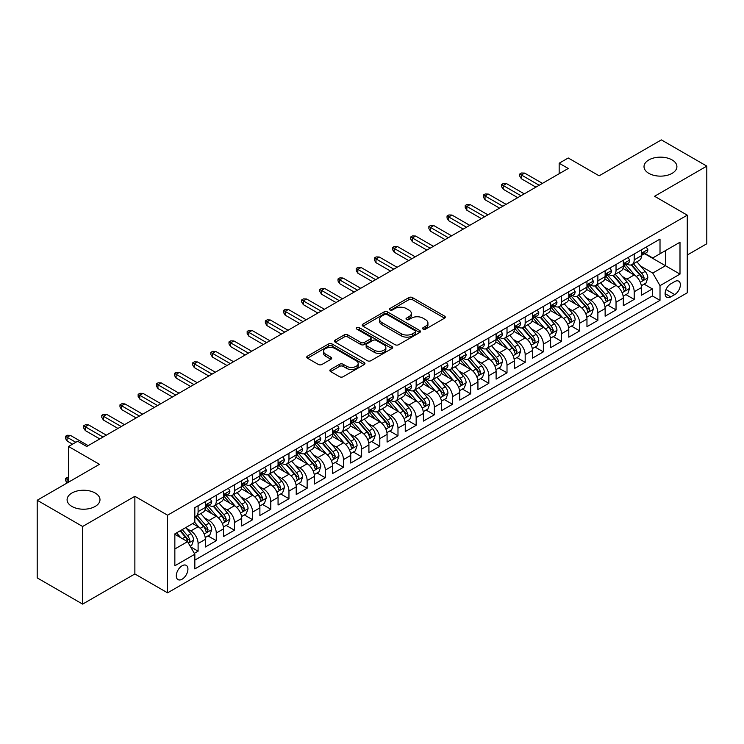<?xml version="1.0" encoding="UTF-8"?>
<svg xmlns="http://www.w3.org/2000/svg" width="744" height="744" viewBox="0 0 744 744"><rect width="100%" height="100%" fill="white"/><g stroke="black" fill="none" stroke-linecap="round" stroke-linejoin="round"><path stroke-width="1.12" d="M423.113 329.118A1.767 1.023 0 0 0 425.605 329.118L444.559 318.181A2.52 1.46 0 0 0 445.303 317.149A2.52 1.46 0 0 0 444.559 316.126L412.455 297.581A2.52 1.46 0 0 0 408.884 297.581L389.94 308.528A1.767 1.023 0 0 0 389.419 309.244A1.767 1.023 0 0 0 389.94 309.969A1.767 1.023 0 0 0 392.432 309.969L394.887 308.555A8.072 4.659 0 0 1 406.298 308.555L408.977 310.099A8.072 4.659 0 0 1 411.339 313.391A8.072 4.659 0 0 1 408.977 316.684L406.522 318.107A1.767 1.023 0 0 0 406.01 318.823A1.767 1.023 0 0 0 406.522 319.548A1.767 1.023 0 0 0 409.023 319.548L411.469 318.125A8.072 4.659 0 0 1 422.89 318.125L425.568 319.678A8.072 4.659 0 0 1 427.93 322.97A8.072 4.659 0 0 1 425.568 326.263L423.113 327.676A1.767 1.023 0 0 0 422.592 328.402A1.767 1.023 0 0 0 423.113 329.118L423.113 327.676M95.167 493.012A16.442 9.495 0 0 0 77.246 490.956A16.442 9.495 0 0 0 67.09 499.726A16.442 9.495 0 0 0 71.908 506.441A16.442 9.495 0 0 0 89.829 508.496A16.442 9.495 0 0 0 99.984 499.726A16.442 9.495 0 0 0 95.167 493.012M672.092 159.923A16.442 9.495 0 0 0 654.171 157.868A16.442 9.495 0 0 0 644.016 166.637A16.442 9.495 0 0 0 648.833 173.352A16.442 9.495 0 0 0 666.754 175.417A16.442 9.495 0 0 0 676.91 166.637A16.442 9.495 0 0 0 672.092 159.923M182.113 579.195A8.221 4.752 120 0 0 187.488 571.95A8.221 4.752 120 0 0 186.223 565.356A8.221 4.752 120 0 0 182.113 565.766A8.221 4.752 120 0 0 176.737 573.01A8.221 4.752 120 0 0 178.002 579.604A8.221 4.752 120 0 0 182.113 579.195M330.587 369.461A2.52 1.46 0 0 0 329.852 370.493A2.52 1.46 0 0 0 330.587 371.526L339.599 376.724A2.52 1.46 0 0 0 343.161 376.724L364.207 364.569A2.52 1.46 0 0 0 364.951 363.537A2.52 1.46 0 0 0 364.207 362.514L332.103 343.979A2.52 1.46 0 0 0 328.532 343.979L307.486 356.125A2.52 1.46 0 0 0 306.751 357.157A2.52 1.46 0 0 0 307.486 358.19L318.367 364.467A2.52 1.46 0 0 0 321.938 364.467L330.941 359.268A2.52 1.46 0 0 0 331.685 358.236A2.52 1.46 0 0 0 330.941 357.213L325.547 354.098A6.752 3.897 0 0 1 323.575 351.335A6.752 3.897 0 0 1 327.741 347.736A6.752 3.897 0 0 1 335.088 348.583L356.227 360.784A6.752 3.897 0 0 1 358.199 363.537A6.752 3.897 0 0 1 354.042 367.136A6.752 3.897 0 0 1 346.685 366.299L343.161 364.262A2.52 1.46 0 0 0 339.599 364.262L330.587 369.461L330.587 371.526M687.27 255.025L706.8 243.753L706.8 166.117L661.37 139.891L599.134 175.817L568.249 157.988L559.163 163.234L568.249 168.479L86.713 446.484L77.627 441.238L68.541 446.484L68.541 482.159M82.63 526.482L82.63 604.109L134.869 573.95L134.869 496.313L82.63 526.482L37.2 500.247L99.436 464.321L68.541 446.484M134.869 496.313L167.577 515.201L687.27 215.165L687.27 292.792L167.577 592.838L167.577 515.201M706.8 166.117L654.562 196.277L687.27 215.165M395.064 344.695A2.52 1.46 0 0 0 398.635 344.695L419.681 332.549A2.52 1.46 0 0 0 420.416 331.517A2.52 1.46 0 0 0 419.681 330.485L387.578 311.95A2.52 1.46 0 0 0 384.006 311.95L362.96 324.105A2.52 1.46 0 0 0 362.216 325.128A2.52 1.46 0 0 0 362.96 326.16L395.064 344.695M357.511 329.508A1.767 1.023 0 0 1 359.306 329.75L359.306 327.658L391.939 346.499A2.52 1.46 0 0 1 392.683 347.532A2.52 1.46 0 0 1 391.939 348.555L370.893 360.71A2.52 1.46 0 0 1 367.331 360.71L335.228 342.175L335.228 340.11A2.52 1.46 0 0 0 334.484 341.143A2.52 1.46 0 0 0 335.228 342.175M335.228 340.11L344.23 334.912A2.52 1.46 0 0 1 347.801 334.912L360.821 342.435A2.52 1.46 0 0 0 364.383 342.435L370.363 338.985A2.52 1.46 0 0 0 371.098 337.953A2.52 1.46 0 0 0 370.363 336.92L356.804 329.099A1.767 1.023 0 0 1 356.292 328.374A1.767 1.023 0 0 1 357.38 327.434A1.767 1.023 0 0 1 359.306 327.658M82.63 604.109L37.2 577.883L37.2 500.247M194.333 553.359L198.099 551.183L190.566 546.831M186.27 528.305L190.836 530.937A10.277 5.933 60 0 1 198.099 543.529L205.372 539.326L205.372 546.989L216.272 540.693L208.004 535.922M204.442 517.815L209.008 520.447A10.277 5.933 60 0 1 216.272 533.039L223.544 528.835L223.544 536.498L234.444 530.202L226.176 525.431M222.614 507.324L227.18 509.956A10.277 5.933 60 0 1 234.444 522.548L241.716 518.345L241.716 526.008L252.616 519.712L244.348 514.941M240.786 496.834L245.353 499.466A10.277 5.933 60 0 1 252.616 512.058L259.889 507.854L259.889 515.518L270.788 509.221L262.52 504.451M258.959 486.344L263.516 488.975A10.277 5.933 60 0 1 270.788 501.568L278.061 497.364L278.061 505.027L288.96 498.731L280.693 493.96M277.131 475.853L281.688 478.485A10.277 5.933 60 0 1 288.96 491.068L296.224 486.874L296.224 494.537L307.132 488.241L298.865 483.47M295.303 465.353L299.86 467.995A10.277 5.933 60 0 1 307.132 480.578L314.396 476.383L314.396 484.046L325.305 477.75L317.037 472.979M313.466 454.863L318.032 457.504A10.277 5.933 60 0 1 325.305 470.087L332.568 465.893L332.568 473.556L343.468 467.26L335.2 462.489M331.638 444.373L336.204 447.014A10.277 5.933 60 0 1 343.468 459.597L350.74 455.402L350.74 463.066L361.64 456.769L353.372 451.989M349.81 433.882L354.377 436.523A10.277 5.933 60 0 1 361.64 449.106L368.912 444.912L368.912 452.566L379.812 446.279L371.544 441.499M367.982 423.392L372.549 426.024A10.277 5.933 60 0 1 379.812 438.616L387.085 434.422L387.085 442.076L397.984 435.789L389.717 431.009M386.155 412.901L390.712 415.533A10.277 5.933 60 0 1 397.984 428.126L405.257 423.931L405.257 431.585L416.156 425.298L407.889 420.518M404.327 402.411L408.884 405.043A10.277 5.933 60 0 1 416.156 417.635L423.42 413.441L423.42 421.095L434.329 414.808L426.061 410.028M422.499 391.921L427.056 394.553A10.277 5.933 60 0 1 434.329 407.145L441.592 402.95L441.592 410.604L452.501 404.308L444.233 399.537M440.671 381.43L445.228 384.062A10.277 5.933 60 0 1 452.501 396.654L459.764 392.46L459.764 400.114L470.664 393.818L462.396 389.047M458.834 370.94L463.4 373.572A10.277 5.933 60 0 1 470.664 386.164L477.936 381.97L477.936 389.624L488.836 383.327L480.568 378.557M477.006 360.449L481.573 363.081A10.277 5.933 60 0 1 488.836 375.673L496.109 371.479L496.109 379.133L507.008 372.837L498.74 368.066M495.179 349.959L499.745 352.591A10.277 5.933 60 0 1 507.008 365.183L514.281 360.989L514.281 368.643L525.18 362.347L516.913 357.576M513.351 339.469L517.917 342.101A10.277 5.933 60 0 1 525.18 354.693L532.453 350.498L532.453 358.152L543.353 351.856L535.085 347.085M531.523 328.978L536.08 331.61A10.277 5.933 60 0 1 543.353 344.202L550.625 339.999L550.625 347.662L561.525 341.366L553.257 336.595M549.695 318.488L554.252 321.12A10.277 5.933 60 0 1 561.525 333.712L568.788 329.508L568.788 337.172L579.697 330.875L571.429 326.104M567.867 307.997L572.424 310.629A10.277 5.933 60 0 1 579.697 323.222L586.96 319.018L586.96 326.681L597.869 320.385L589.601 315.614M586.03 297.507L590.596 300.139A10.277 5.933 60 0 1 597.869 312.731L605.132 308.528L605.132 316.191L616.032 309.895L607.764 305.124M604.202 287.017L608.769 289.649A10.277 5.933 60 0 1 616.032 302.231L623.305 298.037L623.305 305.7L634.204 299.404L634.204 291.741A10.277 5.933 -120 0 0 626.941 279.158L622.375 276.526M625.937 294.633L634.204 299.404M205.372 539.326A10.277 5.933 -120 0 0 198.099 526.743L192.65 523.59M223.544 528.835A10.277 5.933 -120 0 0 216.272 516.252L205.037 509.761M241.716 518.345A10.277 5.933 -120 0 0 234.444 505.762L223.209 499.271M259.889 507.854A10.277 5.933 -120 0 0 252.616 495.272L241.382 488.78M278.061 497.364A10.277 5.933 -120 0 0 270.788 484.781L259.554 478.29M296.224 486.874A10.277 5.933 -120 0 0 288.96 474.291L277.717 467.799M314.396 476.383A10.277 5.933 -120 0 0 307.132 463.791L295.889 457.309M332.568 465.893A10.277 5.933 -120 0 0 325.305 453.301L314.061 446.819M350.74 455.402A10.277 5.933 -120 0 0 343.468 442.81L332.233 436.328M368.912 444.912A10.277 5.933 -120 0 0 361.64 432.32L350.405 425.838M387.085 434.422A10.277 5.933 -120 0 0 379.812 421.829L368.578 415.347M405.257 423.931A10.277 5.933 -120 0 0 397.984 411.339L386.75 404.857M423.42 413.441A10.277 5.933 -120 0 0 416.156 400.849L404.922 394.367M441.592 402.95A10.277 5.933 -120 0 0 434.329 390.358L423.085 383.867M459.764 392.46A10.277 5.933 -120 0 0 452.501 379.868L441.257 373.376M477.936 381.97A10.277 5.933 -120 0 0 470.664 369.377L459.429 362.886M496.109 371.479A10.277 5.933 -120 0 0 488.836 358.887L477.601 352.396M514.281 360.989A10.277 5.933 -120 0 0 507.008 348.397L495.774 341.905M532.453 350.498A10.277 5.933 -120 0 0 525.18 337.906L513.946 331.415M550.625 339.999A10.277 5.933 -120 0 0 543.353 327.416L532.118 320.924M568.788 329.508A10.277 5.933 -120 0 0 561.525 316.925L550.29 310.434M586.96 319.018A10.277 5.933 -120 0 0 579.697 306.435L568.453 299.944M605.132 308.528A10.277 5.933 -120 0 0 597.869 295.945L586.625 289.453M623.305 298.037A10.277 5.933 -120 0 0 616.032 285.454L604.798 278.963M674.724 281.567L670.735 283.873A7.97 4.604 120 0 0 665.527 290.895A7.97 4.604 120 0 0 666.745 297.284A7.97 4.604 120 0 0 670.735 296.884L674.724 294.578A7.97 4.604 120 0 0 679.932 287.556A7.97 4.604 120 0 0 678.714 281.176A7.97 4.604 120 0 0 674.724 281.567M174.849 548.979L187.562 541.641L194.835 554.224L194.835 568.918L660.012 300.344L660.012 285.659L652.739 273.067L640.547 266.026M194.835 554.224L174.849 565.766L174.849 533.876L194.835 522.335L194.835 507.65L660.012 239.075L660.012 253.769L679.997 242.228L679.997 274.118L660.012 285.659M208.915 505.288L209.008 505.343A10.277 5.933 60 0 0 214.142 505.846L221.414 501.651A10.277 5.933 -120 0 0 223.544 496.946L223.544 491.068M227.078 494.797L227.18 494.853A10.277 5.933 60 0 0 232.314 495.355L239.587 491.161A10.277 5.933 -120 0 0 241.716 486.455L241.716 480.578M245.25 484.307L245.353 484.353A10.277 5.933 60 0 0 250.486 484.865L257.759 480.671A10.277 5.933 -120 0 0 259.889 475.965L259.889 470.087M263.423 473.807L263.516 473.863A10.277 5.933 60 0 0 268.658 474.374L275.931 470.18A10.277 5.933 -120 0 0 278.061 465.474L278.061 459.597M281.595 463.317L281.688 463.373A10.277 5.933 60 0 0 286.831 463.884L294.094 459.69A10.277 5.933 -120 0 0 296.224 454.984L296.224 449.106M299.767 452.826L299.86 452.882A10.277 5.933 60 0 0 305.003 453.394L312.266 449.199A10.277 5.933 -120 0 0 314.396 444.494L314.396 438.616M317.939 442.336L318.032 442.392A10.277 5.933 60 0 0 323.175 442.903L330.438 438.709A10.277 5.933 -120 0 0 332.568 434.003L332.568 428.126M336.111 431.846L336.204 431.901A10.277 5.933 60 0 0 341.347 432.413L348.611 428.219A10.277 5.933 -120 0 0 350.74 423.513L350.74 417.635M354.284 421.355L354.377 421.411A10.277 5.933 60 0 0 359.51 421.922L366.783 417.728A10.277 5.933 -120 0 0 368.912 413.022L368.912 407.145M372.446 410.865L372.549 410.921A10.277 5.933 60 0 0 377.682 411.432L384.955 407.238A10.277 5.933 -120 0 0 387.085 402.532L387.085 396.654M390.619 400.374L390.712 400.43A10.277 5.933 60 0 0 395.854 400.942L403.127 396.747A10.277 5.933 -120 0 0 405.257 392.042L405.257 386.164M408.791 389.884L408.884 389.94A10.277 5.933 60 0 0 414.027 390.451L421.299 386.248A10.277 5.933 -120 0 0 423.42 381.551L423.42 375.673M426.963 379.394L427.056 379.449A10.277 5.933 60 0 0 432.199 379.961L439.462 375.757A10.277 5.933 -120 0 0 441.592 371.051L441.592 365.183M445.135 368.903L445.228 368.959A10.277 5.933 60 0 0 450.371 369.47L457.634 365.267A10.277 5.933 -120 0 0 459.764 360.561L459.764 354.693M463.307 358.413L463.4 358.469A10.277 5.933 60 0 0 468.543 358.98L475.807 354.776A10.277 5.933 -120 0 0 477.936 350.071L477.936 344.202M481.48 347.922L481.573 347.978A10.277 5.933 60 0 0 486.706 348.48L493.979 344.286A10.277 5.933 -120 0 0 496.109 339.58L496.109 333.712M499.643 337.432L499.745 337.488A10.277 5.933 60 0 0 504.878 337.99L512.151 333.796A10.277 5.933 -120 0 0 514.281 329.09L514.281 323.212M517.815 326.942L517.917 326.997A10.277 5.933 60 0 0 523.051 327.5L530.323 323.305A10.277 5.933 -120 0 0 532.453 318.599L532.453 312.722M535.987 316.451L536.08 316.507A10.277 5.933 60 0 0 541.223 317.009L548.495 312.815A10.277 5.933 -120 0 0 550.625 308.109L550.625 302.231M554.159 305.961L554.252 306.017A10.277 5.933 60 0 0 559.395 306.519L566.658 302.324A10.277 5.933 -120 0 0 568.788 297.619L568.788 291.741M572.331 295.47L572.424 295.517A10.277 5.933 60 0 0 577.567 296.028L584.831 291.834A10.277 5.933 -120 0 0 586.96 287.128L586.96 281.251M590.504 284.98L590.596 285.026A10.277 5.933 60 0 0 595.739 285.538L603.003 281.344A10.277 5.933 -120 0 0 605.132 276.638L605.132 270.76M608.676 274.48L608.769 274.536A10.277 5.933 60 0 0 613.912 275.048L621.175 270.853A10.277 5.933 -120 0 0 623.305 266.147L623.305 260.27M194.835 560.102L652.376 295.945L652.376 288.914L641.477 295.21L641.477 287.547A10.277 5.933 -120 0 0 634.204 274.964L622.97 268.472M626.848 263.99L626.941 264.046A10.277 5.933 -120 0 0 632.075 264.557A10.277 5.933 -120 0 0 634.204 259.851L634.204 253.974M632.075 264.557L639.347 260.363A10.277 5.933 -120 0 0 641.477 255.657L641.477 249.779M198.099 505.762L198.099 511.63A10.277 5.933 60 0 1 195.979 516.336A10.277 5.933 60 0 1 194.835 516.755M195.979 516.336L203.242 512.142A10.277 5.933 -120 0 0 205.372 507.436L205.372 501.558M216.272 495.272L216.272 501.14A10.277 5.933 60 0 1 214.142 505.846M234.444 484.781L234.444 490.649A10.277 5.933 60 0 1 232.314 495.355M252.616 474.281L252.616 480.159A10.277 5.933 60 0 1 250.486 484.865M270.788 463.791L270.788 469.669A10.277 5.933 60 0 1 268.658 474.374M288.96 453.301L288.96 459.178A10.277 5.933 60 0 1 286.831 463.884M307.132 442.81L307.132 448.688A10.277 5.933 60 0 1 305.003 453.394M325.305 432.32L325.305 438.197A10.277 5.933 60 0 1 323.175 442.903M343.468 421.829L343.468 427.707A10.277 5.933 60 0 1 341.347 432.413M361.64 411.339L361.64 417.217A10.277 5.933 60 0 1 359.51 421.922M379.812 400.849L379.812 406.726A10.277 5.933 60 0 1 377.682 411.432M397.984 390.358L397.984 396.236A10.277 5.933 60 0 1 395.854 400.942M416.156 379.868L416.156 385.745A10.277 5.933 60 0 1 414.027 390.451M434.329 369.377L434.329 375.255A10.277 5.933 60 0 1 432.199 379.961M452.501 358.887L452.501 364.765A10.277 5.933 60 0 1 450.371 369.47M470.664 348.397L470.664 354.274A10.277 5.933 60 0 1 468.543 358.98M488.836 337.906L488.836 343.784A10.277 5.933 60 0 1 486.706 348.48M507.008 327.416L507.008 333.284A10.277 5.933 60 0 1 504.878 337.99M525.18 316.925L525.18 322.794A10.277 5.933 60 0 1 523.051 327.5M543.353 306.435L543.353 312.303A10.277 5.933 60 0 1 541.223 317.009M561.525 295.945L561.525 301.813A10.277 5.933 60 0 1 559.395 306.519M579.697 285.454L579.697 291.322A10.277 5.933 60 0 1 577.567 296.028M597.869 274.954L597.869 280.832A10.277 5.933 60 0 1 595.739 285.538M616.032 264.464L616.032 270.342A10.277 5.933 60 0 1 613.912 275.048M616.032 302.231L616.032 309.895M597.869 312.731L597.869 320.385M579.697 323.222L579.697 330.875M561.525 333.712L561.525 341.366M543.353 344.202L543.353 351.856M525.18 354.693L525.18 362.347M507.008 365.183L507.008 372.837M488.836 375.673L488.836 383.327M470.664 386.164L470.664 393.818M452.501 396.654L452.501 404.308M434.329 407.145L434.329 414.808M416.156 417.635L416.156 425.298M397.984 428.126L397.984 435.789M379.812 438.616L379.812 446.279M361.64 449.106L361.64 456.769M343.468 459.597L343.468 467.26M325.305 470.087L325.305 477.75M307.132 480.578L307.132 488.241M288.96 491.068L288.96 498.731M270.788 501.568L270.788 509.221M252.616 512.058L252.616 519.712M234.444 522.548L234.444 530.202M216.272 533.039L216.272 540.693M198.099 543.529L198.099 551.183M187.562 541.641L174.849 534.294M652.739 273.067L665.462 265.729L665.462 250.616L679.997 242.228M644.648 253.713L679.997 274.118M645.011 253.499L652.739 257.963L660.012 253.769M134.869 573.95L167.577 592.838M559.163 163.234L559.163 173.724M644.109 284.143L652.376 288.914M652.376 295.945L660.012 300.344M423.82 329.369L425.568 328.364A8.072 4.659 0 0 0 427.93 325.063L427.93 322.97M411.339 313.391L411.339 315.493A8.072 4.659 0 0 1 408.977 318.785L407.228 319.799M444.559 316.126L444.559 318.181L412.455 299.683A2.52 1.46 0 0 0 408.884 299.683L390.647 310.22M419.681 330.485L419.681 332.549L387.578 314.052A2.52 1.46 0 0 0 384.006 314.052L362.998 326.179M415.217 332.233A1.767 1.023 0 0 0 415.738 331.517A1.767 1.023 0 0 0 415.217 330.792L387.038 314.526A1.767 1.023 0 0 0 384.546 314.526L381.951 316.014A8.072 4.659 0 0 0 379.589 319.316A8.072 4.659 0 0 0 381.951 322.608L401.221 333.731A8.072 4.659 0 0 0 412.632 333.731L415.217 332.233L415.217 334.335A1.767 1.023 0 0 0 415.738 333.619L415.738 331.517M379.589 319.316L379.589 321.408A8.072 4.659 0 0 0 381.951 324.709L381.951 322.608M415.217 334.335L412.632 335.832A8.072 4.659 0 0 1 401.221 335.832L381.951 324.709M335.256 342.194L344.23 337.013L344.23 334.912M371.098 337.953L371.098 340.055A2.52 1.46 0 0 1 370.363 341.078L364.383 344.528A2.52 1.46 0 0 1 360.821 344.528L347.801 337.013A2.52 1.46 0 0 0 344.23 337.013M359.306 329.75L391.911 348.583M374.334 350.229A6.752 3.897 0 0 0 381.681 351.075A6.752 3.897 0 0 0 385.848 347.476A6.752 3.897 0 0 0 383.876 344.723L376.427 340.427A2.52 1.46 0 0 0 372.856 340.427L366.885 343.877A2.52 1.46 0 0 0 366.141 344.9A2.52 1.46 0 0 0 366.885 345.932L374.334 350.229L374.334 352.331A6.752 3.897 0 0 0 381.681 353.177A6.752 3.897 0 0 0 385.848 349.578L385.848 347.476M366.141 344.9L366.141 347.002A2.52 1.46 0 0 0 366.885 348.034L366.885 345.932M374.334 352.331L366.885 348.034M358.199 363.537L358.199 365.639A6.752 3.897 0 0 1 354.042 369.238A6.752 3.897 0 0 1 346.685 368.392L343.161 366.364A2.52 1.46 0 0 0 339.599 366.364L330.624 371.544M323.575 351.335L323.575 353.437A6.752 3.897 0 0 0 325.547 356.19L325.547 354.098M330.913 359.287L325.547 356.19M364.179 364.588L332.103 346.072A2.52 1.46 0 0 0 328.532 346.072L307.523 358.208L307.486 356.125M641.319 285.752L646.015 283.036L647.838 277.791A6.808 3.934 -120 0 0 645.178 271.402L636.883 261.786M635.218 275.624L625.732 264.641M629.815 272.425L624.309 266.045A16.322 9.421 -120 0 0 623.807 265.478M631.154 264.929L639.552 274.648A6.808 3.934 60 0 1 641.979 279.344L642.472 280.144L643.393 280.023L644.155 278.079A6.808 3.934 -120 0 0 641.728 273.392L633.432 263.776M631.647 264.771L640.668 275.215A3.469 2 60 0 1 641.542 276.573L644.155 278.079M646.294 246.999L647.838 249.677A6.808 3.934 60 0 1 646.424 252.69L642.974 254.681A6.808 3.934 -120 0 0 644.155 253.109L644.016 252.504M641.7 254.997L641.728 254.997A6.808 3.934 -120 0 0 642.974 254.681M643.281 252.607L644.155 253.109C643.727 252.086 643.002 252.504 641.979 254.374A6.808 3.934 60 0 1 641.477 255.341M539.177 185.265L521.367 174.98L521.367 178.755L519.731 176.133L519.731 174.04L521.367 174.98L524.632 173.092L542.441 183.377M521.367 178.755L535.903 187.153M519.731 174.04L521.544 172.989L524.632 173.092M623.156 296.242L627.843 293.527L629.666 288.281A6.808 3.934 -120 0 0 627.015 281.892L618.71 272.276M617.046 286.115L607.56 275.131M611.642 282.915L606.137 276.536A16.322 9.421 -120 0 0 605.635 275.968M612.982 275.419L621.38 285.138A6.808 3.934 60 0 1 623.807 289.834L624.3 290.634L625.22 290.513L625.983 288.57A6.808 3.934 -120 0 0 623.556 283.882L615.26 274.266M613.475 275.261L622.496 285.705A3.469 2 60 0 1 623.37 287.063L625.983 288.57M604.984 306.733L609.68 304.017L611.494 298.772A6.808 3.934 -120 0 0 608.843 292.383L600.538 282.767M598.874 296.605L589.388 285.622M593.48 293.406L587.965 287.026A16.322 9.421 -120 0 0 587.462 286.459M594.809 285.91L603.207 295.628A6.808 3.934 60 0 1 605.635 300.325L606.128 301.134L607.048 301.004L607.82 299.06A6.808 3.934 -120 0 0 605.393 294.373L597.088 284.757M595.302 285.752L604.323 296.196A3.469 2 60 0 1 605.197 297.553L607.82 299.06M586.811 317.223L591.508 314.507L593.321 309.262A6.808 3.934 -120 0 0 590.671 302.873L582.366 293.257M580.701 307.095L571.215 296.112M575.307 303.896L569.792 297.526A16.322 9.421 -120 0 0 569.29 296.949M576.637 296.4L585.035 306.119A6.808 3.934 60 0 1 587.462 310.815L587.965 311.624L588.876 311.494L589.648 309.551A6.808 3.934 -120 0 0 587.221 304.863L578.916 295.247M577.13 296.242L586.16 306.686A3.469 2 60 0 1 587.035 308.044L589.648 309.551M568.639 327.713L573.336 324.998L575.149 319.753A6.808 3.934 -120 0 0 572.499 313.363L564.194 303.747M562.529 317.586L553.043 306.602M557.135 314.387L551.63 308.016A16.322 9.421 -120 0 0 551.118 307.439M558.465 306.891L566.863 316.609A6.808 3.934 60 0 1 569.29 321.306L569.792 322.115L570.713 321.985L571.476 320.041A6.808 3.934 -120 0 0 569.048 315.354L560.744 305.738M558.958 306.733L567.988 317.177A3.469 2 60 0 1 568.862 318.534L571.476 320.041M628.122 257.489L629.666 260.168A6.808 3.934 60 0 1 628.252 263.181L624.802 265.171A6.808 3.934 -120 0 0 625.983 263.608L625.844 263.004M623.528 265.487L623.556 265.487A6.808 3.934 -120 0 0 624.802 265.171M625.109 263.097L625.983 263.608C625.555 262.576 624.83 262.995 623.807 264.864A6.808 3.934 60 0 1 623.305 265.831M521.005 195.756L503.195 185.47L503.195 189.246L501.558 186.623L501.558 184.531L503.195 185.47L506.469 183.582L524.269 193.868M503.195 189.246L517.731 197.644M501.558 184.531L503.372 183.48L506.469 183.582M609.95 267.979L611.494 270.658A6.808 3.934 60 0 1 610.08 273.671L606.63 275.661A6.808 3.934 -120 0 0 607.82 274.099L607.671 273.494M605.365 275.987L605.393 275.987A6.808 3.934 -120 0 0 606.63 275.661M606.937 273.587L607.82 274.099C607.392 273.067 606.658 273.485 605.635 275.354A6.808 3.934 60 0 1 605.132 276.322M502.832 206.246L485.023 195.96L485.023 199.736L483.386 197.113L483.386 195.021L485.023 195.96L488.296 194.072L506.106 204.358M485.023 199.736L499.559 208.134M483.386 195.021L485.209 193.97L488.296 194.072M591.778 278.47L593.321 281.148A6.808 3.934 60 0 1 591.908 284.162L588.457 286.152A6.808 3.934 -120 0 0 589.648 284.589L589.499 283.985M587.193 286.477L587.221 286.477A6.808 3.934 -120 0 0 588.457 286.152M588.764 284.078L589.648 284.589C589.22 283.557 588.485 283.976 587.462 285.845A6.808 3.934 60 0 1 586.96 286.812M484.66 216.737L466.851 206.451L466.851 210.227L465.214 207.604L465.214 205.511L466.851 206.451L470.124 204.563L487.934 214.849M466.851 210.227L481.387 218.624M465.214 205.511L467.037 204.46L470.124 204.563M573.605 288.96L575.149 291.639A6.808 3.934 60 0 1 573.745 294.652L570.285 296.642A6.808 3.934 -120 0 0 571.476 295.08L571.327 294.475M569.021 296.968L569.048 296.968A6.808 3.934 -120 0 0 570.285 296.642M570.592 294.568L571.476 295.08C571.048 294.047 570.322 294.466 569.29 296.335A6.808 3.934 60 0 1 568.788 297.302M466.488 227.227L448.678 216.941L448.678 220.717L447.042 218.094L447.042 216.002L448.678 216.941L451.952 215.053L469.762 225.339M448.678 220.717L463.214 229.115M447.042 216.002L448.865 214.951L451.952 215.053M550.467 338.204L555.164 335.488L556.977 330.243A6.808 3.934 -120 0 0 554.327 323.854L546.022 314.238M544.366 328.076L534.871 317.093M538.963 324.877L533.457 318.506A16.322 9.421 -120 0 0 532.946 317.939M540.293 317.381L548.691 327.1A6.808 3.934 60 0 1 551.127 331.796L551.62 332.605L552.541 332.475L553.304 330.541A6.808 3.934 -120 0 0 550.876 325.844L542.571 316.237M540.795 317.223L549.816 327.667A3.469 2 60 0 1 550.69 329.025L553.304 330.541M555.433 299.451L556.977 302.129A6.808 3.934 60 0 1 555.573 305.142L552.113 307.132A6.808 3.934 -120 0 0 553.304 305.57L553.164 304.966M550.848 307.458L550.876 307.458A6.808 3.934 -120 0 0 552.113 307.132M552.42 305.059L553.304 305.57C552.876 304.538 552.15 304.966 551.127 306.826A6.808 3.934 60 0 1 550.625 307.793M448.316 237.717L430.506 227.432L430.506 231.207L428.879 228.585L428.879 226.492L430.506 227.432L433.78 225.544L451.589 235.829M430.506 231.207L445.052 239.605M428.879 226.492L430.692 225.441L433.78 225.544M532.295 348.694L536.991 345.979L538.805 340.733A6.808 3.934 -120 0 0 536.154 334.344L527.859 324.728M526.194 338.567L516.699 327.583M520.791 335.367L515.285 328.997A16.322 9.421 -120 0 0 514.774 328.43M522.13 327.872L530.528 337.599A6.808 3.934 60 0 1 532.955 342.287L533.448 343.096L534.369 342.965L535.131 341.031A6.808 3.934 -120 0 0 532.704 336.334L524.399 326.728M522.623 327.713L531.644 338.157A3.469 2 60 0 1 532.518 339.515L535.131 341.031M514.123 359.185L518.819 356.478L520.642 351.224A6.808 3.934 -120 0 0 517.982 344.835L509.686 335.219M508.022 349.057L498.536 338.074M502.619 345.858L497.113 339.487A16.322 9.421 -120 0 0 496.611 338.92M503.958 338.362L512.356 348.09A6.808 3.934 60 0 1 514.783 352.777L515.276 353.586L516.197 353.456L516.959 351.521A6.808 3.934 -120 0 0 514.532 346.825L506.227 337.218M504.451 338.204L513.472 348.648A3.469 2 60 0 1 514.346 350.006L516.959 351.521M495.95 369.675L500.647 366.969L502.47 361.714A6.808 3.934 -120 0 0 499.819 355.325L491.514 345.709M489.85 359.547L480.364 348.564M484.446 356.348L478.941 349.978A16.322 9.421 -120 0 0 478.439 349.41M485.786 348.852L494.183 358.58A6.808 3.934 60 0 1 496.611 363.267L497.104 364.076L498.024 363.946L498.787 362.012A6.808 3.934 -120 0 0 496.36 357.315L488.064 347.708M486.278 348.694L495.299 359.138A3.469 2 60 0 1 496.174 360.496L498.787 362.012M477.788 380.165L482.484 377.459L484.298 372.214A6.808 3.934 -120 0 0 481.647 365.816L473.342 356.199M471.677 370.038L462.191 359.054M466.274 366.839L460.769 360.468A16.322 9.421 -120 0 0 460.266 359.901M467.613 359.343L476.011 369.071A6.808 3.934 60 0 1 478.439 373.758L478.931 374.567L479.852 374.437L480.624 372.502A6.808 3.934 -120 0 0 478.187 367.806L469.892 358.199M468.106 359.185L477.127 369.638A3.469 2 60 0 1 478.001 370.986L480.624 372.502M459.615 390.656L464.312 387.95L466.125 382.704A6.808 3.934 -120 0 0 463.475 376.306L455.17 366.69M453.505 380.528L444.019 369.545M448.111 377.338L442.596 370.958A16.322 9.421 -120 0 0 442.094 370.391M449.441 369.833L457.839 379.561A6.808 3.934 60 0 1 460.266 384.248L460.759 385.057L461.68 384.927L462.452 382.993A6.808 3.934 -120 0 0 460.024 378.296L451.72 368.689M449.934 369.675L458.955 380.128A3.469 2 60 0 1 459.829 381.477L462.452 382.993M537.261 309.95L538.805 312.62A6.808 3.934 60 0 1 537.401 315.633L533.95 317.623A6.808 3.934 -120 0 0 535.131 316.061L534.992 315.456M532.676 317.948L532.704 317.948A6.808 3.934 -120 0 0 533.95 317.623M534.257 315.549L535.131 316.061C534.704 315.028 533.978 315.456 532.955 317.316A6.808 3.934 60 0 1 532.453 318.283M430.144 248.208L412.343 237.922L412.343 241.707L410.707 239.084L410.707 236.983L412.343 237.922L415.608 236.034L433.417 246.32M412.343 241.707L426.879 250.096M410.707 236.983L412.52 235.932L415.608 236.034M519.098 320.441L520.642 323.11A6.808 3.934 60 0 1 519.228 326.123L515.778 328.123A6.808 3.934 -120 0 0 516.959 326.551L516.82 325.946M514.504 328.439L514.532 328.439A6.808 3.934 -120 0 0 515.778 328.123M516.085 326.039L516.959 326.551C516.531 325.528 515.806 325.946 514.783 327.806A6.808 3.934 60 0 1 514.281 328.774M411.971 258.698L394.171 248.412L394.171 252.197L392.534 249.575L392.534 247.473L394.171 248.412L397.436 246.524L415.245 256.81M394.171 252.197L408.707 260.586M392.534 247.473L394.348 246.422L397.436 246.524M500.926 330.931L502.47 333.6A6.808 3.934 60 0 1 501.056 336.613L497.606 338.613A6.808 3.934 -120 0 0 498.787 337.041L498.647 336.437M496.332 338.929L496.36 338.929A6.808 3.934 -120 0 0 497.606 338.613M497.913 336.53L498.787 337.041C498.359 336.018 497.634 336.437 496.611 338.297A6.808 3.934 60 0 1 496.109 339.264M393.809 269.188L375.999 258.912L375.999 262.688L374.362 260.065L374.362 257.963L375.999 258.912L379.273 257.015L397.073 267.301M375.999 262.688L390.535 271.076M374.362 257.963L376.176 256.913L379.273 257.015M482.754 341.422L484.298 344.091A6.808 3.934 60 0 1 482.884 347.104L479.434 349.103A6.808 3.934 -120 0 0 480.624 347.532L480.475 346.927M478.159 349.42L478.187 349.42A6.808 3.934 -120 0 0 479.434 349.103M479.741 347.02L480.624 347.532C480.187 346.509 479.462 346.927 478.439 348.787A6.808 3.934 60 0 1 477.936 349.764M375.636 279.679L357.827 269.402L357.827 273.178L356.19 270.556L356.19 268.454L357.827 269.402L361.1 267.514L378.901 277.791M357.827 273.178L372.363 281.567M356.19 268.454L358.013 267.403L361.1 267.514M464.582 351.912L466.125 354.581A6.808 3.934 60 0 1 464.712 357.594L461.261 359.594A6.808 3.934 -120 0 0 462.452 358.022L462.303 357.418M459.997 359.91L460.024 359.91A6.808 3.934 -120 0 0 461.261 359.594M461.568 357.511L462.452 358.022C462.024 356.999 461.289 357.418 460.266 359.278A6.808 3.934 60 0 1 459.764 360.254M357.464 290.169L339.655 279.893L339.655 283.669L338.018 281.046L338.018 278.944L339.655 279.893L342.928 278.005L360.738 288.281M339.655 283.669L354.191 292.057M338.018 278.944L339.841 277.893L342.928 278.005M441.443 401.146L446.14 398.44L447.953 393.195A6.808 3.934 -120 0 0 445.303 386.796L436.998 377.189M435.333 391.028L425.847 380.035M429.939 387.829L424.433 381.449A16.322 9.421 -120 0 0 423.922 380.882M431.269 380.324L439.667 390.051A6.808 3.934 60 0 1 442.094 394.738L442.596 395.548L443.517 395.417L444.28 393.483A6.808 3.934 -120 0 0 441.852 388.787L433.547 379.18M431.762 380.165L440.792 390.619A3.469 2 60 0 1 441.666 391.976L444.28 393.483M446.409 362.402L447.953 365.072A6.808 3.934 60 0 1 446.549 368.085L443.089 370.084A6.808 3.934 -120 0 0 444.28 368.513L444.131 367.908M441.824 370.4L441.852 370.4A6.808 3.934 -120 0 0 443.089 370.084M443.396 368.001L444.28 368.513C443.852 367.49 443.126 367.908 442.094 369.768A6.808 3.934 60 0 1 441.592 370.745M339.292 300.66L321.482 290.383L321.482 294.159L319.846 291.536L319.846 289.435L321.482 290.383L324.756 288.495L342.566 298.772M321.482 294.159L336.018 302.548M319.846 289.435L321.668 288.384L324.756 288.495M423.271 411.637L427.967 408.93L429.781 403.685A6.808 3.934 -120 0 0 427.13 397.287L418.826 387.68M417.161 401.518L407.675 390.526M411.767 398.319L406.261 391.939A16.322 9.421 -120 0 0 405.75 391.372M413.097 390.814L421.495 400.542A6.808 3.934 60 0 1 423.922 405.229L424.424 406.038L425.345 405.908L426.107 403.973A6.808 3.934 -120 0 0 423.68 399.277L415.375 389.67M413.599 390.656L422.62 401.109A3.469 2 60 0 1 423.494 402.467L426.107 403.973M428.237 372.893L429.781 375.562A6.808 3.934 60 0 1 428.377 378.575L424.917 380.575A6.808 3.934 -120 0 0 426.107 379.003L425.959 378.398M423.652 380.891L423.68 380.891A6.808 3.934 -120 0 0 424.917 380.575M425.224 378.501L426.107 379.003C425.68 377.98 424.954 378.398 423.922 380.258A6.808 3.934 60 0 1 423.42 381.235M321.12 311.15L303.31 300.874L303.31 304.649L301.683 302.027L301.683 299.925L303.31 300.874L306.584 298.986L324.393 309.262M303.31 304.649L317.846 313.038M301.683 299.925L303.496 298.874L306.584 298.986M405.099 422.127L409.795 419.421L411.609 414.176A6.808 3.934 -120 0 0 408.958 407.777L400.653 398.17M398.998 412.009L389.503 401.016M393.595 408.809L388.089 402.43A16.322 9.421 -120 0 0 387.578 401.862M394.934 401.304L403.332 411.032A6.808 3.934 60 0 1 405.759 415.719L406.252 416.528L407.173 416.398L407.935 414.464A6.808 3.934 -120 0 0 405.508 409.777L397.203 400.16M395.427 401.146L404.448 411.599A3.469 2 60 0 1 405.322 412.957L407.935 414.464M410.065 383.383L411.609 386.062A6.808 3.934 60 0 1 410.204 389.066L406.754 391.065A6.808 3.934 -120 0 0 407.935 389.493L407.796 388.889M405.48 391.381L405.508 391.381A6.808 3.934 -120 0 0 406.754 391.065M407.052 388.991L407.935 389.493C407.507 388.47 406.782 388.889 405.759 390.758A6.808 3.934 60 0 1 405.257 391.725M302.947 321.641L285.147 311.364L285.147 315.14L283.511 312.517L283.511 310.415L285.147 311.364L288.412 309.476L306.221 319.753M285.147 315.14L299.683 323.528M283.511 310.415L285.324 309.365L288.412 309.476M386.927 432.617L391.623 429.911L393.437 424.666A6.808 3.934 -120 0 0 390.786 418.268L382.49 408.661M380.826 422.499L371.33 411.506M375.422 419.3L369.917 412.92A16.322 9.421 -120 0 0 369.415 412.353M376.762 411.804L385.159 421.523A6.808 3.934 60 0 1 387.587 426.21L388.08 427.019L389 426.889L389.763 424.954A6.808 3.934 -120 0 0 387.336 420.267L379.031 410.651M377.255 411.637L386.276 422.09A3.469 2 60 0 1 387.15 423.448L389.763 424.954M391.893 393.874L393.437 396.552A6.808 3.934 60 0 1 392.032 399.565L388.582 401.555A6.808 3.934 -120 0 0 389.763 399.984L389.624 399.379M387.308 401.872L387.336 401.872A6.808 3.934 -120 0 0 388.582 401.555M388.889 399.482L389.763 399.984C389.335 398.961 388.61 399.379 387.587 401.249A6.808 3.934 60 0 1 387.085 402.216M284.775 332.131L266.975 321.854L266.975 325.63L265.338 323.008L265.338 320.906L266.975 321.854L270.239 319.967L288.049 330.243M266.975 325.63L281.511 334.019M265.338 320.906L267.152 319.864L270.239 319.967M368.754 443.108L373.451 440.402L375.274 435.156A6.808 3.934 -120 0 0 372.614 428.758L364.318 419.151M362.654 432.989L353.168 421.997M357.25 429.79L351.745 423.41A16.322 9.421 -120 0 0 351.242 422.843M358.589 422.294L366.987 432.013A6.808 3.934 60 0 1 369.415 436.7L369.908 437.509L370.828 437.379L371.591 435.445A6.808 3.934 -120 0 0 369.163 430.757L360.868 421.141M359.082 422.136L368.103 432.58A3.469 2 60 0 1 368.978 433.938L371.591 435.445M373.73 404.364L375.274 407.042A6.808 3.934 60 0 1 373.86 410.056L370.41 412.046A6.808 3.934 -120 0 0 371.591 410.474L371.451 409.87M369.136 412.362L369.163 412.362A6.808 3.934 -120 0 0 370.41 412.046M370.717 409.972L371.591 410.474C371.163 409.451 370.438 409.87 369.415 411.739A6.808 3.934 60 0 1 368.912 412.706M266.612 342.621L248.803 332.345L248.803 336.121L247.166 333.498L247.166 331.396L248.803 332.345L252.067 330.457L269.877 340.733M248.803 336.121L263.339 344.509M247.166 331.396L248.98 330.355L252.067 330.457M350.591 453.608L355.279 450.892L357.101 445.647A6.808 3.934 -120 0 0 354.451 439.248L346.146 429.641M344.481 443.48L334.995 432.497M339.078 440.281L333.572 433.901A16.322 9.421 -120 0 0 333.07 433.334M340.417 432.785L348.815 442.503A6.808 3.934 60 0 1 351.242 447.2L351.735 448L352.656 447.869L353.419 445.935A6.808 3.934 -120 0 0 350.991 441.248L342.696 431.632M340.91 432.627L349.931 443.071A3.469 2 60 0 1 350.805 444.428L353.419 445.935M355.558 414.854L357.101 417.533A6.808 3.934 60 0 1 355.688 420.546L352.238 422.536A6.808 3.934 -120 0 0 353.419 420.964L353.279 420.36M350.963 422.852L350.991 422.852A6.808 3.934 -120 0 0 352.238 422.536M352.544 420.462L353.419 420.964C352.991 419.942 352.265 420.36 351.242 422.229A6.808 3.934 60 0 1 350.74 423.197M248.44 353.112L230.631 342.835L230.631 346.611L228.994 343.988L228.994 341.887L230.631 342.835L233.904 340.947L251.704 351.224M230.631 346.611L245.167 355.009M228.994 341.887L230.807 340.845L233.904 340.947M332.419 464.098L337.116 461.382L338.929 456.137A6.808 3.934 -120 0 0 336.279 449.739L327.974 440.132M326.309 453.97L316.823 442.987M320.915 450.771L315.4 444.391A16.322 9.421 -120 0 0 314.898 443.824M322.245 443.275L330.643 452.994A6.808 3.934 60 0 1 333.07 457.69L333.563 458.49L334.484 458.36L335.256 456.425A6.808 3.934 -120 0 0 332.819 451.738L324.524 442.122M322.738 443.117L331.759 453.561A3.469 2 60 0 1 332.633 454.919L335.256 456.425M314.247 474.588L318.944 471.873L320.757 466.627A6.808 3.934 -120 0 0 318.107 460.229L309.802 450.622M308.137 464.461L298.651 453.477M302.743 461.261L297.228 454.882A16.322 9.421 -120 0 0 296.726 454.314M304.073 453.766L312.471 463.484A6.808 3.934 60 0 1 314.898 468.181L315.4 468.98L316.312 468.85L317.084 466.916A6.808 3.934 -120 0 0 314.656 462.229L306.351 452.612M304.566 453.608L313.596 464.051A3.469 2 60 0 1 314.47 465.409L317.084 466.916M296.075 485.079L300.771 482.363L302.585 477.118A6.808 3.934 -120 0 0 299.934 470.729L291.629 461.113M289.965 474.951L280.479 463.968M284.571 471.752L279.065 465.372A16.322 9.421 -120 0 0 278.554 464.805M285.901 464.256L294.298 473.974A6.808 3.934 60 0 1 296.726 478.671L297.228 479.471L298.149 479.35L298.911 477.406A6.808 3.934 -120 0 0 296.484 472.719L288.179 463.103M286.394 464.098L295.424 474.542A3.469 2 60 0 1 296.298 475.9L298.911 477.406M277.903 495.569L282.599 492.854L284.413 487.608A6.808 3.934 -120 0 0 281.762 481.219L273.457 471.603M271.802 485.441L262.307 474.458M266.399 482.242L260.893 475.862A16.322 9.421 -120 0 0 260.381 475.295M267.728 474.746L276.126 484.465A6.808 3.934 60 0 1 278.563 489.161L279.056 489.971L279.977 489.84L280.739 487.897A6.808 3.934 -120 0 0 278.312 483.209L270.007 473.593M268.231 474.588L277.252 485.032A3.469 2 60 0 1 278.126 486.39L280.739 487.897M259.73 506.06L264.427 503.344L266.24 498.099A6.808 3.934 -120 0 0 263.59 491.71L255.294 482.093M253.63 495.932L244.134 484.949M248.226 492.733L242.721 486.362A16.322 9.421 -120 0 0 242.209 485.786M249.566 485.237L257.963 494.955A6.808 3.934 60 0 1 260.391 499.652L260.884 500.461L261.804 500.331L262.567 498.387A6.808 3.934 -120 0 0 260.14 493.7L251.835 484.084M250.058 485.079L259.079 495.523A3.469 2 60 0 1 259.954 496.88L262.567 498.387M241.558 516.55L246.255 513.834L248.078 508.589A6.808 3.934 -120 0 0 245.418 502.2L237.122 492.584M235.457 506.422L225.971 495.439M230.054 503.223L224.548 496.853A16.322 9.421 -120 0 0 224.046 496.276M231.393 495.727L239.791 505.446A6.808 3.934 60 0 1 242.219 510.142L242.711 510.951L243.632 510.821L244.395 508.877A6.808 3.934 -120 0 0 241.967 504.19L233.663 494.574M231.886 495.569L240.907 506.013A3.469 2 60 0 1 241.781 507.371L244.395 508.877M223.386 527.04L228.083 524.325L229.905 519.08A6.808 3.934 -120 0 0 227.255 512.69L218.95 503.074M217.285 516.913L207.799 505.929M211.882 513.713L206.376 507.343A16.322 9.421 -120 0 0 205.874 506.776M213.221 506.218L221.619 515.936A6.808 3.934 60 0 1 224.046 520.633L224.539 521.442L225.46 521.312L226.223 519.377A6.808 3.934 -120 0 0 223.795 514.681L215.5 505.074M213.714 506.06L222.735 516.503A3.469 2 60 0 1 223.609 517.861L226.223 519.377M205.223 537.531L209.92 534.815L211.733 529.57A6.808 3.934 -120 0 0 209.083 523.181L200.778 513.565M199.113 527.403L194.77 522.372M193.71 524.204L193.003 523.385M195.049 516.708L203.447 526.436A6.808 3.934 60 0 1 205.874 531.123L206.367 531.932L207.288 531.802L208.06 529.868A6.808 3.934 -120 0 0 205.623 525.171L197.327 515.564M195.542 516.55L204.563 526.994A3.469 2 60 0 1 205.437 528.352L208.06 529.868M190.204 546.198L191.747 545.306L193.561 540.06A6.808 3.934 -120 0 0 190.91 533.671L185.684 527.617M180.801 537.735L176.598 532.862M175.547 534.694L174.849 533.885M180.048 530.872L185.275 536.926A6.808 3.934 60 0 1 187.702 541.613L188.195 542.423L189.115 542.292L189.887 540.358A6.808 3.934 -120 0 0 187.46 535.661L182.233 529.607M180.467 530.63L186.391 537.484A3.469 2 60 0 1 187.265 538.842L189.887 540.358M68.541 478.383L67.09 479.22L68.541 480.057M65.453 478.271L67.09 479.22L67.09 482.996L65.453 480.373L65.453 478.271L68.541 477.267M337.385 425.345L338.929 428.023A6.808 3.934 60 0 1 337.516 431.036L334.065 433.027A6.808 3.934 -120 0 0 335.256 431.455L335.107 430.85M332.801 433.343L332.819 433.343A6.808 3.934 -120 0 0 334.065 433.027M334.372 430.953L335.256 431.455C334.828 430.432 334.093 430.85 333.07 432.72A6.808 3.934 60 0 1 332.568 433.687M230.268 363.611L212.458 353.326L212.458 357.101L210.822 354.479L210.822 352.386L212.458 353.326L215.732 351.438L233.542 361.714M212.458 357.101L226.994 365.499M210.822 352.386L212.645 351.335L215.732 351.438M319.213 435.835L320.757 438.514A6.808 3.934 60 0 1 319.343 441.527L315.893 443.517A6.808 3.934 -120 0 0 317.084 441.945L316.935 441.341M314.628 443.833L314.656 443.833A6.808 3.934 -120 0 0 315.893 443.517M316.2 441.443L317.084 441.945C316.656 440.922 315.921 441.341 314.898 443.21A6.808 3.934 60 0 1 314.396 444.177M212.096 374.102L194.286 363.816L194.286 367.592L192.65 364.969L192.65 362.877L194.286 363.816L197.56 361.928L215.369 372.214M194.286 367.592L208.822 375.99M192.65 362.877L194.472 361.826L197.56 361.928M301.041 446.326L302.585 449.004A6.808 3.934 60 0 1 301.181 452.017L297.721 454.007A6.808 3.934 -120 0 0 298.911 452.436L298.762 451.841M296.456 454.324L296.484 454.324A6.808 3.934 -120 0 0 297.721 454.007M298.028 451.934L298.911 452.436C298.483 451.413 297.758 451.831 296.726 453.701A6.808 3.934 60 0 1 296.224 454.668M193.924 384.592L176.114 374.306L176.114 378.082L174.477 375.46L174.477 373.367L176.114 374.306L179.388 372.418L197.197 382.704M176.114 378.082L190.65 386.48M174.477 373.367L176.3 372.316L179.388 372.418M282.869 456.816L284.413 459.494A6.808 3.934 60 0 1 283.008 462.508L279.549 464.498A6.808 3.934 -120 0 0 280.739 462.935L280.6 462.331M278.284 464.823L278.312 464.823A6.808 3.934 -120 0 0 279.549 464.498M279.856 462.424L280.739 462.935C280.311 461.903 279.586 462.322 278.563 464.191A6.808 3.934 60 0 1 278.061 465.158M175.751 395.083L157.942 384.797L157.942 388.573L156.314 385.95L156.314 383.858L157.942 384.797L161.215 382.909L179.025 393.195M157.942 388.573L172.487 396.971M156.314 383.858L158.128 382.807L161.215 382.909M264.697 467.306L266.24 469.985A6.808 3.934 60 0 1 264.836 472.998L261.386 474.988A6.808 3.934 -120 0 0 262.567 473.426L262.427 472.821M260.112 475.314L260.14 475.314A6.808 3.934 -120 0 0 261.386 474.988M261.693 472.914L262.567 473.426C262.139 472.394 261.414 472.812 260.391 474.681A6.808 3.934 60 0 1 259.889 475.649M157.579 405.573L139.779 395.287L139.779 399.063L138.142 396.44L138.142 394.348L139.779 395.287L143.043 393.399L160.853 403.685M139.779 399.063L154.315 407.461M138.142 394.348L139.956 393.297L143.043 393.399M246.534 477.797L248.078 480.475A6.808 3.934 60 0 1 246.664 483.488L243.214 485.479A6.808 3.934 -120 0 0 244.395 483.916L244.255 483.312M241.939 485.804L241.967 485.804A6.808 3.934 -120 0 0 243.214 485.479M243.521 483.405L244.395 483.916C243.967 482.884 243.242 483.302 242.219 485.172A6.808 3.934 60 0 1 241.716 486.139M139.407 416.063L121.607 405.778L121.607 409.553L119.97 406.931L119.97 404.838L121.607 405.778L124.871 403.89L142.681 414.176M121.607 409.553L136.143 417.951M119.97 404.838L121.783 403.787L124.871 403.89M228.362 488.287L229.905 490.966A6.808 3.934 60 0 1 228.492 493.979L225.041 495.969A6.808 3.934 -120 0 0 226.223 494.407L226.083 493.802M223.767 496.295L223.795 496.295A6.808 3.934 -120 0 0 225.041 495.969M225.348 493.895L226.223 494.407C225.795 493.374 225.069 493.802 224.046 495.662A6.808 3.934 60 0 1 223.544 496.629M121.244 426.554L103.435 416.268L103.435 420.044L101.798 417.421L101.798 415.329L103.435 416.268L106.708 414.38L124.508 424.666M103.435 420.044L117.971 428.442M101.798 415.329L103.611 414.278L106.708 414.38M210.189 498.778L211.733 501.456A6.808 3.934 60 0 1 210.32 504.469L206.869 506.459A6.808 3.934 -120 0 0 208.06 504.897L207.911 504.293M205.595 506.785L205.623 506.785A6.808 3.934 -120 0 0 206.869 506.459M207.176 504.386L208.06 504.897C207.623 503.865 206.897 504.293 205.874 506.153A6.808 3.934 60 0 1 205.372 507.12M103.072 437.044L85.262 426.758L85.262 430.543L83.626 427.921L83.626 425.819L85.262 426.758L88.536 424.871L106.336 435.156M85.262 430.543L99.798 438.932M83.626 425.819L85.448 424.768L88.536 424.871M75.814 442.289L67.09 437.249L67.09 441.034L65.453 438.411L65.453 436.31L67.09 437.249L70.364 435.361L88.173 445.647M67.09 441.034L72.54 444.177M65.453 436.31L67.276 435.259L70.364 435.361M190.836 530.937L198.099 526.743M209.008 520.447L216.272 516.252M227.18 509.956L234.444 505.762M245.353 499.466L252.616 495.272M263.516 488.975L270.788 484.781M281.688 478.485L288.96 474.291M299.86 467.995L307.132 463.791M318.032 457.504L325.305 453.301M336.204 447.014L343.468 442.81M354.377 436.523L361.64 432.32M372.549 426.024L379.812 421.829M390.712 415.533L397.984 411.339M408.884 405.043L416.156 400.849M427.056 394.553L434.329 390.358M445.228 384.062L452.501 379.868M463.4 373.572L470.664 369.377M481.573 363.081L488.836 358.887M499.745 352.591L507.008 348.397M517.917 342.101L525.18 337.906M536.08 331.61L543.353 327.416M554.252 321.12L561.525 316.925M572.424 310.629L579.697 306.435M590.596 300.139L597.869 295.945M608.769 289.649L616.032 285.454M626.941 279.158L634.204 274.964M634.204 259.851L641.477 255.657M198.099 511.63L205.372 507.436M216.272 501.14L223.544 496.946M234.444 490.649L241.716 486.455M252.616 480.159L259.889 475.965M270.788 469.669L278.061 465.474M288.96 459.178L296.224 454.984M307.132 448.688L314.396 444.494M325.305 438.197L332.568 434.003M343.468 427.707L350.74 423.513M361.64 417.217L368.912 413.022M379.812 406.726L387.085 402.532M397.984 396.236L405.257 392.042M416.156 385.745L423.42 381.551M434.329 375.255L441.592 371.051M452.501 364.765L459.764 360.561M470.664 354.274L477.936 350.071M488.836 343.784L496.109 339.58M507.008 333.284L514.281 329.09M525.18 322.794L532.453 318.599M543.353 312.303L550.625 308.109M561.525 301.813L568.788 297.619M579.697 291.322L586.96 287.128M597.869 280.832L605.132 276.638M616.032 270.342L623.305 266.147M634.204 291.741L641.477 287.547M666.01 289.546L674.724 294.578M665.099 293.629L670.735 296.884M425.568 328.364L425.568 326.263M406.522 319.548L406.522 318.107M408.977 318.785L408.977 316.684M389.94 309.969L389.94 308.528M408.884 299.683L408.884 297.581M412.455 299.683L412.455 297.581M362.96 326.16L362.96 324.105M384.006 314.052L384.006 311.95M387.578 314.052L387.578 311.95M401.221 335.832L401.221 333.731M412.632 335.832L412.632 333.731M347.801 337.013L347.801 334.912M360.821 344.528L360.821 342.435M364.383 344.528L364.383 342.435M370.363 341.078L370.363 338.985M391.939 348.555L391.939 346.499M339.599 366.364L339.599 364.262M343.161 366.364L343.161 364.262M346.685 368.392L346.685 366.299M330.941 359.268L330.941 357.213M328.532 346.072L328.532 343.979M332.103 346.072L332.103 343.979M364.207 364.569L364.207 362.514M640.286 282.255L647.792 277.921M641.728 273.392L645.178 271.402M636.306 276.526L639.552 274.648M647.792 249.593L641.477 253.239M622.114 292.745L629.619 288.412M623.556 283.882L627.015 281.892M618.134 287.017L621.38 285.138M603.942 303.236L611.447 298.902M605.393 294.373L608.843 292.383M599.962 297.507L603.207 295.628M585.77 313.726L593.275 309.392M587.221 304.863L590.671 302.873M581.789 307.997L585.035 306.119M567.598 324.217L575.103 319.883M569.048 315.354L572.499 313.363M563.617 318.488L566.863 316.609M629.619 260.084L623.305 263.729M611.447 270.584L605.132 274.229M593.275 281.074L586.96 284.719M575.103 291.564L568.788 295.21M549.425 334.707L556.931 330.373M550.876 325.844L554.327 323.854M545.445 328.978L548.691 327.1M556.931 302.055L550.625 305.7M531.263 345.197L538.768 340.873M532.704 336.334L536.154 334.344M527.273 339.469L530.528 337.599M513.09 355.697L520.595 351.363M514.532 346.825L517.982 344.835M509.101 349.959L512.356 348.09M494.918 366.188L502.423 361.854M496.36 357.315L499.819 355.325M490.938 360.449L494.183 358.58M476.746 376.678L484.251 372.344M478.187 367.806L481.647 365.816M472.766 370.94L476.011 369.071M458.574 387.168L466.079 382.834M460.024 378.296L463.475 376.306M454.593 381.43L457.839 379.561M538.768 312.545L532.453 316.191M520.595 323.036L514.281 326.681M502.423 333.526L496.109 337.172M484.251 344.016L477.936 347.662M466.079 354.507L459.764 358.152M440.402 397.659L447.907 393.325M441.852 388.787L445.303 386.796M436.421 391.921L439.667 390.051M447.907 364.997L441.592 368.643M422.229 408.149L429.734 403.815M423.68 399.277L427.13 397.287M418.249 402.411L421.495 400.542M429.734 375.488L423.42 379.133M404.057 418.639L411.572 414.306M405.508 409.777L408.958 407.777M400.077 412.911L403.332 411.032M411.572 385.978L405.257 389.624M385.894 429.13L393.399 424.796M387.336 420.267L390.786 418.268M381.904 423.401L385.159 421.523M393.399 396.468L387.085 400.114M367.722 439.62L375.227 435.287M369.163 430.757L372.614 428.758M363.742 433.892L366.987 432.013M375.227 406.959L368.912 410.604M349.55 450.111L357.055 445.777M350.991 441.248L354.451 439.248M345.569 444.382L348.815 442.503M357.055 417.449L350.74 421.095M331.378 460.601L338.883 456.267M332.819 451.738L336.279 449.739M327.397 454.872L330.643 452.994M313.205 471.092L320.711 466.758M314.656 462.229L318.107 460.229M309.225 465.363L312.471 463.484M295.033 481.582L302.538 477.248M296.484 472.719L299.934 470.729M291.053 475.853L294.298 473.974M276.861 492.072L284.366 487.739M278.312 483.209L281.762 481.219M272.881 486.344L276.126 484.465M258.698 502.563L266.203 498.229M260.14 493.7L263.59 491.71M254.708 496.834L257.963 494.955M240.526 513.053L248.031 508.719M241.967 504.19L245.418 502.2M236.536 507.324L239.791 505.446M222.354 523.544L229.859 519.21M223.795 514.681L227.255 512.69M218.373 517.815L221.619 515.936M204.182 534.034L211.687 529.709M205.623 525.171L209.083 523.181M200.201 528.305L203.447 526.436M188.427 543.129L193.514 540.2M187.46 535.661L190.91 533.671M182.336 538.619L185.275 536.926M338.883 427.94L332.568 431.585M320.711 438.43L314.396 442.076M302.538 448.92L296.224 452.566M284.366 459.411L278.061 463.056M266.203 469.91L259.889 473.556M248.031 480.401L241.716 484.046M229.859 490.891L223.544 494.537M211.687 501.382L205.372 505.027"/></g></svg>
